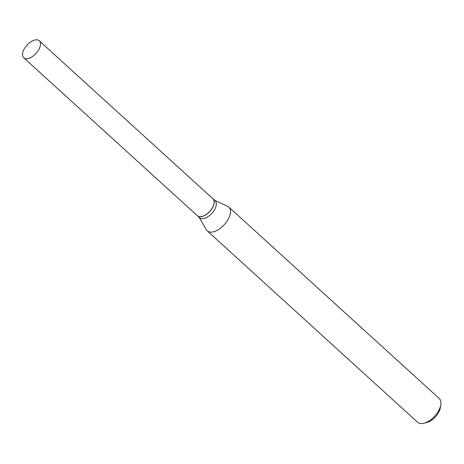 <?xml version="1.0" encoding="UTF-8"?>
<svg xmlns="http://www.w3.org/2000/svg" width="464" height="464" viewBox="0 0 464 464"><rect width="100%" height="100%" fill="white"/><g stroke="black" fill="none" stroke-linecap="round" stroke-linejoin="round"><path stroke-width="0.7" d="M39.805 47.403A11.507 6.131 132.3 0 1 32.132 56.759A11.507 6.131 132.3 0 1 23.757 57.797A11.507 6.131 132.3 0 1 23.2 51.156A11.507 6.131 132.3 0 1 30.873 41.806A11.507 6.131 132.3 0 1 39.249 40.768A11.507 6.131 132.3 0 1 39.805 47.403M39.249 40.768L212.912 198.76A11.507 6.131 132.3 0 1 213.469 205.395A11.507 6.131 132.3 0 1 205.796 214.751A11.507 6.131 132.3 0 1 197.42 215.789L23.757 57.797M212.953 198.801A11.507 6.131 132.3 0 1 212.999 198.836A11.507 6.131 132.3 0 1 213.556 205.477A11.507 6.131 132.3 0 1 205.883 214.826A11.507 6.131 132.3 0 1 197.507 215.864A11.507 6.131 132.3 0 1 197.467 215.824M214.693 200.378L227.563 206.242A16.066 8.561 132.3 0 1 228.787 207.043L439.222 398.483A16.066 8.561 132.3 0 1 440.8 404.765L440.336 407.717A12.853 6.85 132.3 0 1 439.698 410.106A12.853 6.85 132.3 0 1 426.897 422.489L424.003 423.232A16.066 8.561 132.3 0 1 417.6 422.257L207.164 230.811A16.066 8.561 132.3 0 1 206.248 229.668L199.201 217.401M440.8 404.765A16.066 8.561 132.3 0 1 440.005 407.752A16.066 8.561 132.3 0 1 424.003 423.232M228.787 207.043A16.066 8.561 132.3 0 1 229.564 216.305A16.066 8.561 132.3 0 1 218.851 229.367A16.066 8.561 132.3 0 1 207.164 230.811M212.999 198.836L215.076 200.726A11.507 6.131 132.3 0 1 215.632 207.367A11.507 6.131 132.3 0 1 207.959 216.717A11.507 6.131 132.3 0 1 199.584 217.755L197.507 215.864"/></g></svg>
